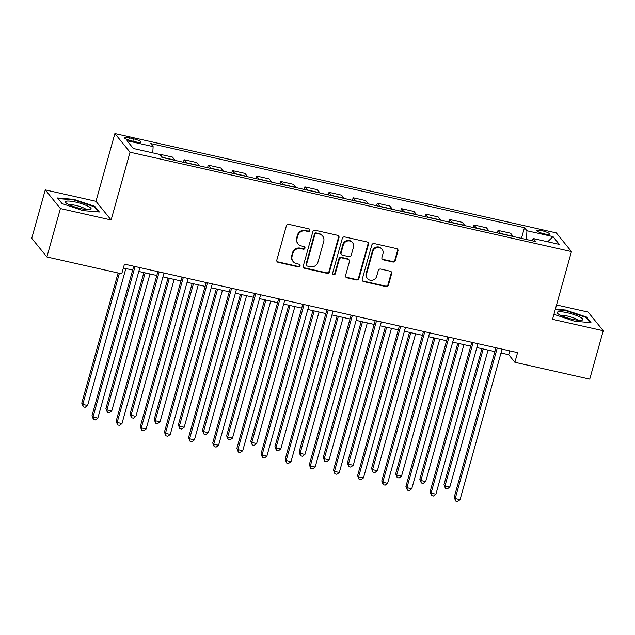 <?xml version="1.0" encoding="UTF-8"?>
<svg xmlns="http://www.w3.org/2000/svg" width="635" height="635" viewBox="0 0 635 635"><rect width="100%" height="100%" fill="white"/><g stroke="black" fill="none" stroke-linecap="round" stroke-linejoin="round"><path stroke-width="0.95" d="M309.904 230.497A1.405 1.333 141 0 0 308.951 228.87L288.806 224.338A2.008 1.905 141 0 0 286.377 225.814L276.828 260.017A2.008 1.905 141 0 0 278.193 262.342L298.339 266.875A1.405 1.333 141 0 0 299.807 264.66A1.405 1.333 141 0 0 299.085 264.216L296.474 263.628A6.429 6.096 141 0 1 292.108 256.183L292.902 253.333A6.429 6.096 141 0 1 300.665 248.618L303.276 249.206A1.405 1.333 141 0 0 304.736 246.991A1.405 1.333 141 0 0 304.014 246.547L301.411 245.959A6.429 6.096 141 0 1 297.037 238.514L297.839 235.656A6.429 6.096 141 0 1 305.602 230.942L308.205 231.529A1.405 1.333 141 0 0 309.904 230.497M298.117 243.927L297.704 243.419A6.429 6.096 141 0 1 296.632 238.006L297.426 235.156A6.429 6.096 141 0 1 305.189 230.441L307.8 231.029A1.405 1.333 141 0 0 309.435 229.092M276.979 261.437A2.008 1.905 141 0 0 277.781 261.834L297.934 266.375A1.405 1.333 141 0 0 299.569 264.438M293.18 261.604L292.767 261.096A6.429 6.096 141 0 1 291.695 255.683L292.489 252.825A6.429 6.096 141 0 1 300.26 248.11L302.863 248.698A1.405 1.333 141 0 0 304.498 246.761M541.885 230.688A6.548 1.246 15.6 0 0 536.885 230.537A6.548 1.246 15.6 0 0 544.505 233.91A6.548 1.246 15.6 0 0 549.505 234.061A6.548 1.246 15.6 0 0 541.885 230.688M392.867 262.001A2.008 1.905 141 0 0 395.287 260.525L397.97 250.928A2.008 1.905 141 0 0 396.605 248.602L374.229 243.562A2.008 1.905 141 0 0 371.8 245.039L362.252 279.241A2.008 1.905 141 0 0 363.617 281.567L385.993 286.607A2.008 1.905 141 0 0 388.422 285.131L391.66 273.542A2.008 1.905 141 0 0 390.287 271.216L380.714 269.057A2.008 1.905 141 0 0 378.285 270.534L376.682 276.281A5.374 5.096 141 0 1 367.435 278.527A5.374 5.096 141 0 1 366.538 273.995L372.824 251.476A5.374 5.096 141 0 1 382.072 249.237A5.374 5.096 141 0 1 382.969 253.762L381.921 257.516A2.008 1.905 141 0 0 383.286 259.842L392.867 262.001L392.454 261.493A2.008 1.905 141 0 0 394.883 260.017L397.558 250.42A2.008 1.905 141 0 0 397.407 248.999M552.537 319.326L603.25 330.74L589.74 379.143L514.882 362.291L517.581 352.615L124.452 264.128L121.753 273.804L46.895 256.961L60.404 208.558L111.117 219.972L130.032 152.209L571.46 251.571L552.537 319.326M338.995 237.657A2.008 1.905 141 0 0 337.63 235.323L315.254 230.291A2.008 1.905 141 0 0 312.833 231.767L303.276 265.97A2.008 1.905 141 0 0 304.641 268.295L327.017 273.336A2.008 1.905 141 0 0 329.446 271.859L338.995 237.657L338.59 237.149A2.008 1.905 141 0 0 338.431 235.728M344.741 236.926L367.117 241.967A2.008 1.905 141 0 1 368.483 244.292L358.934 278.495A2.008 1.905 141 0 1 356.505 279.971L346.932 277.812A2.008 1.905 141 0 1 345.567 275.487L349.44 261.612A2.008 1.905 141 0 0 348.075 259.286L341.717 257.858A2.008 1.905 141 0 0 339.296 259.334L335.264 273.772A1.405 1.333 141 0 1 332.843 274.36A1.405 1.333 141 0 1 332.605 273.177L342.313 238.403A2.008 1.905 141 0 1 344.741 236.926M131.826 140.986L136.073 141.938A6.35 1.206 15.6 0 0 140.914 142.081A6.35 1.206 15.6 0 0 133.533 138.811L129.286 137.858A6.35 1.206 15.6 0 0 124.444 137.716A6.35 1.206 15.6 0 0 131.826 140.986M130.032 152.209L114.895 133.548L556.316 232.902L571.46 251.571M521.47 238.355L524.454 227.687L150.646 143.55L153.122 146.606L127.04 140.732L133.342 148.503L159.425 154.376L161.901 157.424L535.71 241.562L533.233 238.514L531.789 240.681M524.454 227.687L526.931 230.743L553.006 236.609L559.308 244.38L533.233 238.514M111.117 219.972L95.972 201.303L45.26 189.889L60.404 208.558M45.26 189.889L31.75 238.292L46.895 256.961M603.25 330.74L588.105 312.071L556.546 304.975M95.972 201.303L114.895 133.548M501.007 352.981L508.738 354.727L514.882 362.291M123.373 267.986L132.659 270.073M138.787 271.455L156.813 275.511M162.933 276.892L180.959 280.948M187.079 282.329L205.105 286.385M211.233 287.758L229.251 291.814M235.379 293.195L253.405 297.251M259.524 298.633L277.551 302.689M283.67 304.07L301.696 308.126M307.824 309.499L325.842 313.555M331.97 314.936L349.996 318.992M356.116 320.373L374.142 324.429M380.262 325.811L398.288 329.867M404.416 331.24L422.434 335.296M428.561 336.677L446.588 340.733M452.707 342.114L470.733 346.17M476.853 347.551L494.879 351.607M509.818 350.861L508.738 354.727M153.122 146.606L152.781 152.876M159.806 154.853L159.964 154.289L162.441 157.345A8.191 2.08 102.7 0 1 162.592 157.583M175.149 160.409A8.191 2.08 102.7 0 0 174.998 160.171L172.522 157.115L159.964 154.289M183.404 162.266L184.11 159.726L186.587 162.782A8.191 2.08 102.7 0 1 186.738 163.02M199.295 165.846A8.191 2.08 102.7 0 0 199.144 165.608L196.667 162.552L184.11 159.726M207.55 167.703L208.264 165.163L210.733 168.211A8.191 2.08 102.7 0 1 210.891 168.45M223.449 171.275A8.191 2.08 102.7 0 0 223.29 171.037L220.813 167.989L208.264 165.163M231.696 173.133L232.41 170.601L234.887 173.649A8.191 2.08 102.7 0 1 235.037 173.887M247.594 176.713A8.191 2.08 102.7 0 0 247.444 176.474L244.967 173.426L232.41 170.601M255.849 178.57L256.556 176.03L259.032 179.086A8.191 2.08 102.7 0 1 259.183 179.324M271.74 182.15A8.191 2.08 102.7 0 0 271.589 181.912L269.113 178.856L256.556 176.03M279.995 184.007L280.702 181.467L283.178 184.523A8.191 2.08 102.7 0 1 283.329 184.761M295.886 187.587A8.191 2.08 102.7 0 0 295.735 187.349L293.259 184.293L280.702 181.467M304.141 189.444L304.856 186.904L307.324 189.952A8.191 2.08 102.7 0 1 307.483 190.19M320.04 193.016A8.191 2.08 102.7 0 0 319.881 192.778L317.405 189.73L304.856 186.904M328.287 194.874L329.001 192.341L331.478 195.389A8.191 2.08 102.7 0 1 331.629 195.628M344.186 198.453A8.191 2.08 102.7 0 0 344.035 198.215L341.559 195.167L329.001 192.341M352.441 200.311L353.147 197.771L355.624 200.827A8.191 2.08 102.7 0 1 355.775 201.065M368.332 203.891A8.191 2.08 102.7 0 0 368.181 203.652L365.704 200.596L353.147 197.771M376.587 205.748L377.293 203.208L379.77 206.264A8.191 2.08 102.7 0 1 379.92 206.502M392.478 209.328A8.191 2.08 102.7 0 0 392.327 209.09L389.85 206.034L377.293 203.208M400.733 211.185L401.447 208.645L403.916 211.693A8.191 2.08 102.7 0 1 404.074 211.931M416.631 214.757A8.191 2.08 102.7 0 0 416.473 214.519L414.004 211.471L401.447 208.645M424.878 216.614L425.593 214.082L428.069 217.13A8.191 2.08 102.7 0 1 428.22 217.368M440.777 220.194A8.191 2.08 102.7 0 0 440.626 219.956L438.15 216.908L425.593 214.082M449.032 222.052L449.739 219.512L452.215 222.567A8.191 2.08 102.7 0 1 452.366 222.806M464.923 225.631A8.191 2.08 102.7 0 0 464.772 225.393L462.296 222.337L449.739 219.512M473.178 227.489L473.885 224.949L476.361 228.005A8.191 2.08 102.7 0 1 476.512 228.243M489.069 231.069A8.191 2.08 102.7 0 0 488.918 230.83L486.442 227.774L473.885 224.949M497.324 232.926L498.038 230.386L500.507 233.434A8.191 2.08 102.7 0 1 500.666 233.672M513.223 236.498A8.191 2.08 102.7 0 0 513.064 236.26L510.596 233.212L498.038 230.386M526.463 239.482L526.931 230.743M553.006 236.609L547.703 241.768M82.995 210.606L99.354 211.995L94.79 206.367L73.874 199.366L57.507 197.977L62.071 203.597L82.995 210.606M553.934 314.333L574.643 321.27L591.002 322.651L586.446 317.032L565.523 310.023L555.379 309.166M73.716 199.914L73.874 199.366M94.567 207.193L94.79 206.367M586.216 317.857L586.446 317.032M565.372 310.571L565.523 310.023M303.435 267.391A2.008 1.905 141 0 0 304.236 267.795L326.612 272.828A2.008 1.905 141 0 0 329.041 271.351L338.59 237.149M316.603 233.418A1.405 1.333 141 0 0 314.904 234.45L306.514 264.477A1.405 1.333 141 0 0 307.475 266.105L310.221 266.724A6.429 6.096 141 0 0 317.992 262.009L323.723 241.483A6.429 6.096 141 0 0 319.349 234.037L316.19 232.918A1.405 1.333 141 0 0 314.492 233.95L314.904 234.45M306.753 265.66L306.34 265.16A1.405 1.333 141 0 1 306.11 263.969L314.492 233.95M322.644 236.069L322.239 235.561A6.429 6.096 141 0 0 318.937 233.537L319.349 234.037M316.19 232.918L318.937 233.537M345.718 276.908A2.008 1.905 141 0 0 346.519 277.312L356.1 279.463A2.008 1.905 141 0 0 358.521 277.995L368.078 243.784A2.008 1.905 141 0 0 367.919 242.364M349.099 259.921L348.694 259.421A2.008 1.905 141 0 0 347.662 258.786L341.312 257.358A2.008 1.905 141 0 0 338.884 258.826L334.851 273.272L335.264 273.772M332.669 274.082A1.405 1.333 141 0 0 334.851 273.272M353.457 247.221A5.374 5.096 141 0 0 347.385 241.022A5.374 5.096 141 0 0 343.313 244.935L341.098 252.873A2.008 1.905 141 0 0 342.463 255.199L348.813 256.627A2.008 1.905 141 0 0 351.242 255.151L353.457 247.221M352.56 242.689L352.147 242.189A5.374 5.096 141 0 0 342.9 244.435L343.313 244.935M341.432 254.564L341.027 254.056A2.008 1.905 141 0 1 340.685 252.365L342.9 244.435M382.079 258.937A2.008 1.905 141 0 0 382.881 259.334L392.454 261.493M382.072 249.237L381.667 248.73A5.374 5.096 141 0 0 372.42 250.976L372.824 251.476M367.435 278.527L367.03 278.019A5.374 5.096 141 0 1 366.125 273.494L372.42 250.976M362.402 280.662A2.008 1.905 141 0 0 363.212 281.067L385.58 286.099A2.008 1.905 141 0 0 388.009 284.631L391.247 273.034A2.008 1.905 141 0 0 391.096 271.613M118.102 272.986L81.756 403.154L82.78 404.416L87.606 405.503L125.849 268.541M119.396 273.272L82.78 404.416L83.217 406.876L81.756 403.154M87.606 405.503L85.146 407.313L83.217 406.876M133.739 266.216L91.988 415.766L93.012 417.028L135.033 266.51M97.838 418.116L95.377 419.925L93.448 419.489L93.012 417.028L97.838 418.116L139.867 267.597M93.448 419.489L91.988 415.766M143.875 272.598L105.902 408.591L106.926 409.853L111.752 410.932L149.995 273.979M145.169 272.891L106.926 409.853L107.363 412.313L105.902 408.591M111.752 410.932L109.299 412.75L107.363 412.313M168.021 278.035L130.048 414.02L131.072 415.282L135.906 416.369L174.141 279.416M169.315 278.328L131.072 415.282L131.516 417.751L130.048 414.02M135.906 416.369L133.445 418.187L131.516 417.751M192.167 283.472L154.202 419.457L155.218 420.719L160.052 421.807L198.287 284.845M193.461 283.758L155.218 420.719L155.662 423.188L154.202 419.457M160.052 421.807L157.591 423.616L155.662 423.188M157.885 271.653L116.134 421.203L117.157 422.465L159.179 271.947M121.983 423.553L119.531 425.363L117.594 424.926L117.157 422.465L121.983 423.553L164.013 273.034M117.594 424.926L116.134 421.203M182.039 277.09L140.279 426.633L141.303 427.895L183.332 277.376M146.137 428.982L143.677 430.8L141.74 430.363L141.303 427.895L146.137 428.982L188.158 278.463M141.74 430.363L140.279 426.633M206.184 282.519L164.433 432.07L165.449 433.332L207.478 282.813M170.283 434.419L167.823 436.229L165.894 435.8L165.449 433.332L170.283 434.419L212.304 283.901M165.894 435.8L164.433 432.07M216.313 288.909L178.348 424.894L179.372 426.156L184.198 427.244L222.44 290.282M217.607 289.195L179.372 426.156L179.808 428.617L178.348 424.894M184.198 427.244L181.737 429.054L179.808 428.617M230.33 287.957L188.579 437.507L189.603 438.769L231.624 288.25M194.429 439.857L191.968 441.666L190.04 441.23L189.603 438.769L194.429 439.857L236.458 289.338M190.04 441.23L188.579 437.507M87.868 206.184A13.311 2.532 15.6 0 0 72.049 201.398A13.311 2.532 15.6 0 0 66.016 202.819A13.311 2.532 15.6 0 0 68.778 204.565A13.311 2.532 15.6 0 0 90.17 209.558A13.311 2.532 15.6 0 0 87.868 206.184M86.249 209.566A9.112 1.73 15.6 0 0 84.217 208.216A9.112 1.73 15.6 0 0 69.374 204.851M62.143 203.621L58.055 198.58L73.906 199.93L94.178 206.716L98.393 211.907M572.635 319.31A13.311 2.532 15.6 0 0 581.819 320.223A13.311 2.532 15.6 0 0 579.858 317.008A13.311 2.532 15.6 0 0 567.317 312.753A13.311 2.532 15.6 0 0 557.673 313.476A13.311 2.532 15.6 0 0 572.635 319.31M577.898 320.223A9.112 1.73 15.6 0 0 567.515 316.079A9.112 1.73 15.6 0 0 561.022 315.516M555.22 309.713L565.555 310.586L585.827 317.373L590.042 322.572M240.467 294.338L202.494 430.332L203.517 431.594L208.344 432.673L246.586 295.719M241.76 294.632L203.517 431.594L203.954 434.054L202.494 430.332M208.344 432.673L205.891 434.491L203.954 434.054M264.612 299.776L226.639 435.761L227.663 437.023L232.497 438.11L270.732 301.157M265.906 300.069L227.663 437.023L228.108 439.491L226.639 435.761M232.497 438.11L230.037 439.928L228.108 439.491M288.758 305.213L250.793 441.198L251.809 442.46L256.643 443.547L294.886 306.586M290.052 305.498L251.809 442.46L252.254 444.929L250.793 441.198M256.643 443.547L254.183 445.357L252.254 444.929M312.904 310.65L274.939 446.635L275.963 447.897L280.789 448.985L319.032 312.023M314.198 310.936L275.963 447.897L276.4 450.358L274.939 446.635M280.789 448.985L278.328 450.794L276.4 450.358M337.058 316.079L299.085 452.072L300.109 453.334L304.935 454.414L343.178 317.46M338.352 316.373L300.109 453.334L300.545 455.795L299.085 452.072M304.935 454.414L302.482 456.232L300.545 455.795M254.476 293.394L212.725 442.944L213.749 444.206L255.77 293.688M218.575 445.294L216.122 447.103L214.185 446.667L213.749 444.206L218.575 445.294L260.604 294.775M214.185 446.667L212.725 442.944M278.63 298.831L236.871 448.373L237.895 449.636L279.924 299.117M242.729 450.723L240.268 452.541L238.339 452.104L237.895 449.636L242.729 450.723L284.75 300.204M238.339 452.104L236.871 448.373M302.776 304.26L261.025 453.811L262.041 455.073L304.07 304.554M266.875 456.16L264.414 457.97L262.485 457.541L262.041 455.073L266.875 456.16L308.896 305.641M262.485 457.541L261.025 453.811M326.922 309.697L285.171 459.248L286.195 460.51L328.216 309.991M291.02 461.597L288.56 463.407L286.631 462.971L286.195 460.51L291.02 461.597L333.05 311.079M286.631 462.971L285.171 459.248M351.068 315.135L309.316 464.685L310.34 465.947L352.361 315.428M315.166 467.035L312.714 468.844L310.777 468.408L310.34 465.947L315.166 467.035L357.195 316.516M310.777 468.408L309.316 464.685M361.204 321.516L323.231 457.502L324.255 458.764L329.089 459.851L367.324 322.897M362.498 321.81L324.255 458.764L324.699 461.232L323.231 457.502M329.089 459.851L326.628 461.669L324.699 461.232M375.221 320.572L333.462 470.114L334.486 471.376L376.515 320.858M339.32 472.464L336.86 474.281L334.931 473.845L334.486 471.376L339.32 472.464L381.341 321.945M334.931 473.845L333.462 470.114M385.35 326.954L347.385 462.939L348.409 464.201L353.235 465.288L391.477 328.327M386.644 327.239L348.409 464.201L348.845 466.669L347.385 462.939M353.235 465.288L350.774 467.098L348.845 466.669M399.367 326.001L357.616 475.551L358.632 476.814L400.661 326.295M363.466 477.901L361.005 479.711L359.077 479.282L358.632 476.814L363.466 477.901L405.487 327.382M359.077 479.282L357.616 475.551M409.496 332.391L371.531 468.376L372.554 469.638L377.38 470.725L415.623 333.764M410.789 332.676L372.554 469.638L372.991 472.099L371.531 468.376M377.38 470.725L374.92 472.535L372.991 472.099M423.513 331.438L381.762 480.989L382.786 482.251L424.807 331.732M387.612 483.338L385.151 485.148L383.222 484.711L382.786 482.251L387.612 483.338L429.641 332.819M383.222 484.711L381.762 480.989M433.649 337.82L395.676 473.813L396.7 475.075L401.526 476.163L439.769 339.201M434.943 338.114L396.7 475.075L397.137 477.536L395.676 473.813M401.526 476.163L399.074 477.972L397.137 477.536M447.667 336.875L405.908 486.426L406.932 487.688L448.961 337.169M411.758 488.775L409.305 490.585L407.368 490.149L406.932 487.688L411.758 488.775L453.787 338.257M407.368 490.149L405.908 486.426M457.795 343.257L419.822 479.242L420.846 480.505L425.68 481.592L463.915 344.638M459.089 343.551L420.846 480.505L421.291 482.973L419.822 479.242M425.68 481.592L423.22 483.41L421.291 482.973M471.813 342.313L430.054 491.855L431.078 493.117L473.107 342.598M435.912 494.205L433.451 496.022L431.522 495.586L431.078 493.117L435.912 494.205L477.933 343.686M431.522 495.586L430.054 491.855M481.941 348.694L443.976 484.68L445 485.942L449.826 487.029L488.069 350.068M483.235 348.98L445 485.942L445.437 488.41L443.976 484.68M449.826 487.029L447.365 488.839L445.437 488.41M495.959 347.742L454.208 497.292L455.224 498.554L497.253 348.036M460.058 499.642L457.597 501.452L455.668 501.023L455.224 498.554L460.058 499.642L502.079 349.123M455.668 501.023L454.208 497.292M174.998 160.171L162.441 157.345M199.144 165.608L186.587 162.782M223.29 171.037L210.733 168.211M247.444 176.474L234.887 173.649M271.589 181.912L259.032 179.086M295.735 187.349L283.178 184.523M319.881 192.778L307.324 189.952M344.035 198.215L331.478 195.389M368.181 203.652L355.624 200.827M392.327 209.09L379.77 206.264M416.473 214.519L403.916 211.693M440.626 219.956L428.069 217.13M464.772 225.393L452.215 222.567M488.918 230.83L476.361 228.005M513.064 236.26L500.507 233.434M128.659 140.105L129.286 137.858M132.866 141.216L133.533 138.811M305.189 230.441L305.602 230.942M297.426 235.156L297.839 235.656M296.632 238.006L297.037 238.514M302.863 248.698L303.276 249.206M300.26 248.11L300.665 248.618M292.489 252.825L292.902 253.333M291.695 255.683L292.108 256.183M297.934 266.375L298.339 266.875M277.781 261.834L278.193 262.342M307.8 231.029L308.205 231.529M329.041 271.351L329.446 271.859M326.612 272.828L327.017 273.336M304.236 267.795L304.641 268.295M306.11 263.969L306.514 264.477M368.078 243.784L368.483 244.292M358.521 277.995L358.934 278.495M356.1 279.463L356.505 279.971M346.519 277.312L346.932 277.812M347.662 258.786L348.075 259.286M341.312 257.358L341.717 257.858M338.884 258.826L339.296 259.334M340.685 252.365L341.098 252.873M382.881 259.334L383.286 259.842M366.125 273.494L366.538 273.995M391.247 273.034L391.66 273.542M388.009 284.631L388.422 285.131M385.58 286.099L385.993 286.607M363.212 281.067L363.617 281.567M397.558 250.42L397.97 250.928M394.883 260.017L395.287 260.525"/></g></svg>
